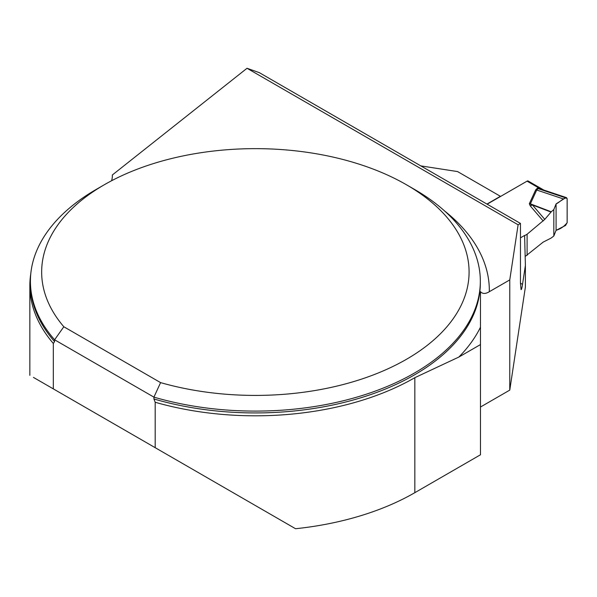 <?xml version="1.0" encoding="UTF-8"?>
<svg xmlns="http://www.w3.org/2000/svg" width="597" height="597" viewBox="0 0 597 597"><rect width="100%" height="100%" fill="white"/><g stroke="black" fill="none" stroke-linecap="round" stroke-linejoin="round"><path stroke-width="0.9" d="M155.183 447.69L155.183 402.259A225.524 130.206 0 0 0 414.84 377.677L458.862 357.051L480.473 344.573L480.473 454.78L414.84 492.674A225.524 130.206 0 0 1 295.552 528.726L53.327 388.878L53.327 343.454A225.524 130.206 0 0 1 29.85 285.612A225.524 130.206 0 0 1 30.783 273.799M33.454 377.408L53.327 388.878M155.183 402.259L153.922 398.975L153.922 397.139A224.957 129.877 180 0 0 480.331 281.217A224.957 129.877 180 0 0 414.445 189.376L406.49 184.786A213.711 123.385 0 0 0 104.251 184.786A213.711 123.385 0 0 0 63.827 326.753L160.586 382.617A213.711 123.385 0 0 0 429.004 343.969A213.711 123.385 0 0 0 406.49 184.786M54.588 341.618A224.957 129.877 0 0 1 30.41 283.053L30.41 281.217A224.957 129.877 180 0 0 54.588 339.783L54.588 341.618L53.327 343.454M30.41 281.217A224.957 129.877 180 0 1 96.296 189.376L104.251 184.786M160.586 382.617L153.922 397.139L54.588 339.783L63.827 326.753M480.473 291.679L480.473 327.216L480.473 291.679C482.57 294.008 485.518 294.015 489.316 291.709L509.763 279.911L509.763 390.117L525.397 286.956L525.397 265.374L522.517 284.373C521.957 288.015 521.472 289.769 521.069 289.627L520.465 283.194L520.465 223.427L259.352 72.67L247.024 68.274L112.37 174.958A56.237 32.469 180 0 1 112.378 175.369A56.237 32.469 180 0 1 111.602 180.742M480.473 407.027L509.763 390.117M520.465 237.845L524.606 235.449L525.397 265.374M247.024 68.274L518.114 224.785L509.763 279.911M420.803 165.884L457.571 171.578L500.405 196.301L486.951 204.077M480.473 344.573L480.473 327.216A233.957 135.071 180 0 1 458.862 357.051M112.37 174.958L112.37 175.787M518.114 224.785L520.465 223.427M487.145 204.189L527.054 181.152A2.246 1.298 120 0 1 528.173 181.04L543.755 190.033L538.83 187.951L538.867 188.742L538.001 188.607L536.718 190.018L530.375 203.823L551.255 211.808L553.829 209.532L556.083 203.913L563.62 199.032L536.718 190.018A9 7.104 -155.3 0 1 535.666 189.913L537.293 188.249A9 5.194 -120 0 0 538.001 188.607L565.56 197.846L566.546 197.667L567.15 198.764L567.15 222.696L565.56 225.457L556.083 230.323L553.829 236.009L551.001 238.136L543.188 242.098L525.159 256.486M543.188 220.98L530.255 205.883L529.323 203.719L532.457 204.98L544.792 219.383L527.106 234.24L524.614 235.681M553.829 236.009L553.829 209.532M544.792 219.383L551.255 211.808M527.106 234.24L527.106 255.367M551.001 212.069L532.457 204.98L530.255 205.883M563.62 199.032L565.56 197.846M542.763 189.712L538.867 188.742M556.083 230.323L556.083 203.913C559.576 202.547 565.12 196.017 567.15 198.764L567.15 222.696C564.195 226.45 560.508 228.994 556.083 230.323L556.083 203.913M414.84 377.677L414.84 492.674M153.922 398.975A224.957 129.877 0 0 0 480.331 283.053L480.331 281.217M444.474 210.868A233.957 135.071 180 0 1 489.316 291.709M520.465 283.194L522.517 284.373M529.323 203.719L535.666 189.913M537.293 188.249L538.83 187.951L527.054 181.152M29.85 375.326L29.85 285.612M566.546 197.667L542.904 189.749"/></g></svg>
